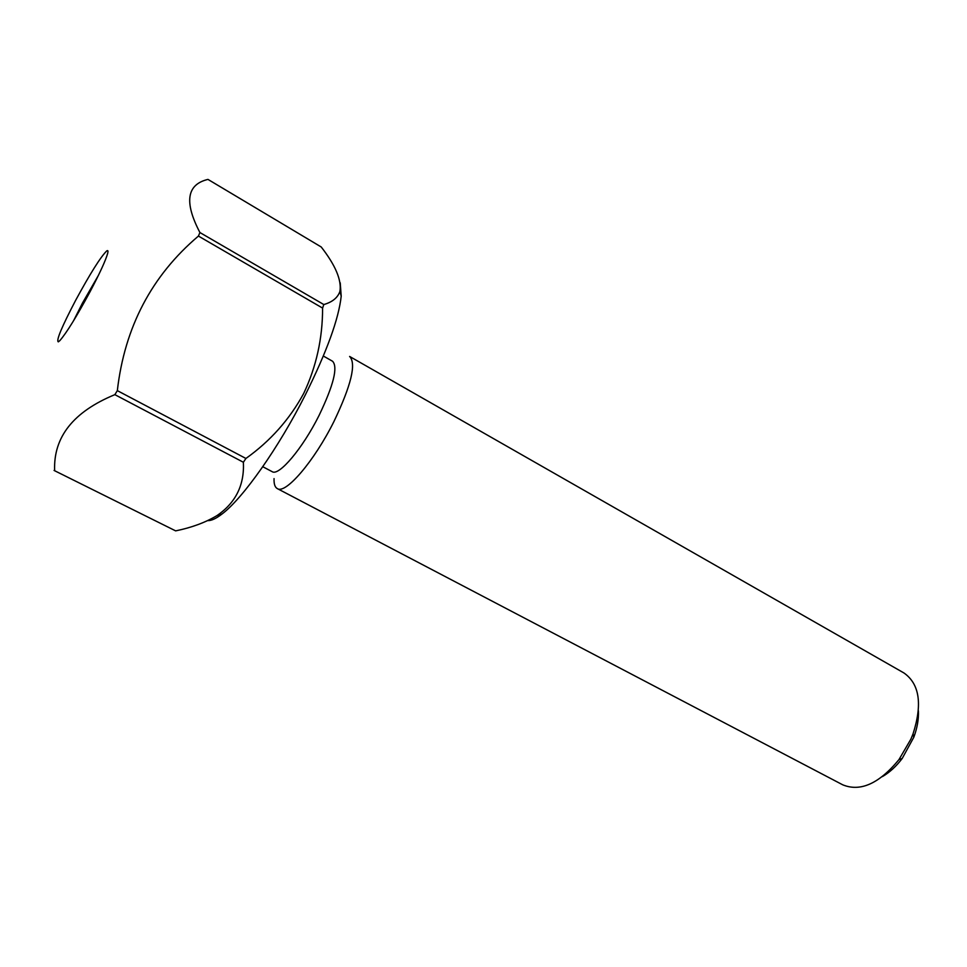 <?xml version="1.0" encoding="UTF-8"?>
<svg xmlns="http://www.w3.org/2000/svg" width="967" height="967" viewBox="0 0 967 967"><rect width="100%" height="100%" fill="white"/><g stroke="black" fill="none" stroke-linecap="round" stroke-linejoin="round"><path stroke-width="1.45" d="M106.708 250.936C100.58 256.98 90.233 273.443 75.656 300.314C61.767 326.87 55.977 340.71 58.31 341.859L59.821 340.638C66.433 333.059 76.49 316.801 89.991 291.853C100.012 272.827 105.923 259.893 107.748 253.064C108.256 250.804 107.905 250.102 106.708 250.936M98.453 275.293L82.485 303.046L73.528 320.826M918.408 710.818C918.783 719.134 917.248 727.946 913.815 737.253L902.199 758.479C896.204 766.396 889.616 772.428 882.412 776.598M277.299 488.589L842.728 784.817C860.364 792.07 879.112 783.669 898.959 759.615L910.914 739.102L913.029 733.917C922.578 704.23 919.557 683.911 903.927 672.959L349.607 356.448C356.497 363.459 351.287 385.12 333.978 421.431C314.178 461.332 285.507 494.584 277.299 488.589C274.942 487.283 273.854 483.959 274.048 478.617M262.77 466.71L272.138 471.654C278.822 476.538 302.562 448.579 319.086 415.387C333.615 385.084 338.112 367.037 332.563 361.247L323.341 356.025M340.227 282.823L341.206 296.18C338.716 318.905 326.773 351.77 305.379 394.79C278.677 447.794 242.802 498.464 221.999 514.021C216.076 518.59 211.314 520.79 207.724 520.609M341.206 296.18L339.937 291.345C341.726 280.116 335.501 265.333 321.225 246.984L207.953 179.403C186.691 184.455 184.02 202.163 199.915 232.539L198.428 236.069L322.591 308.086C322.627 338.22 316.342 366.662 303.723 393.4C289.641 419.34 270.373 441.037 245.908 458.467L243.382 462.262C244.506 485.096 235.658 502.9 216.826 515.689C205.161 522.603 191.43 527.656 175.631 530.871L54.067 470.445L175.631 530.871M322.591 308.086L323.812 304.545L199.915 232.539M243.382 462.262L114.855 394.645L117.333 390.632L245.908 458.467M114.855 394.645C73.395 411.749 53.33 437.048 54.648 470.542M198.428 236.069C151.65 275.728 124.622 327.245 117.333 390.632M339.937 291.345C337.785 297.679 332.406 302.079 323.812 304.545M902.199 758.479L898.959 759.615M221.999 514.021L216.826 515.689M913.815 737.253L913.029 733.917"/></g></svg>
